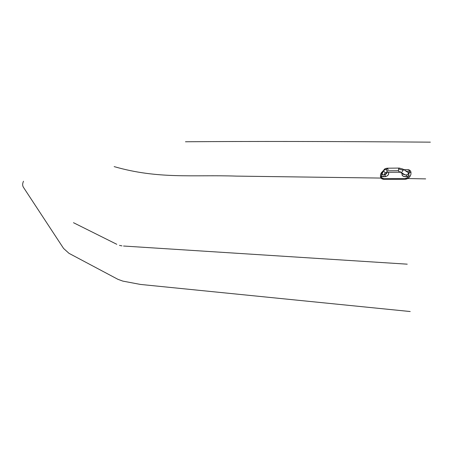 <?xml version="1.0" encoding="UTF-8"?>
<svg xmlns="http://www.w3.org/2000/svg" width="453" height="453" viewBox="0 0 453 453"><rect width="100%" height="100%" fill="white"/><g stroke="black" fill="none" stroke-linecap="round" stroke-linejoin="round"><path stroke-width="0.68" d="M382.219 173.08L382.111 174.643L383.94 175.068L385.192 172.706L383.583 170.951L383.617 170.402L384.15 169.598L383.617 170.402L386.845 169.094L387.502 168.199L399.223 168.074L398.583 168.98L403.249 170.232L402.859 169.043L403.249 170.232L401.432 172.593L400.565 172.536L401.432 172.593L405.248 174.96L401.432 172.593L403.249 170.232L398.583 168.98L399.223 168.074L402.859 169.043M400.452 171.506L399.789 171.325M387.44 168.199C386.856 168.306 384.574 168.284 383.855 170.068L383.583 170.951L383.855 170.068L386.845 169.094L386.737 170.815L386.845 169.094L387.502 168.199L388.198 169.705M398.476 170.713L398.583 168.98L398.476 170.713L399.218 172.236L398.476 170.713L386.737 170.815L398.476 170.713M387.275 172.259L386.737 170.815L387.428 172.321L399.15 172.236L400.848 172.689L403.951 174.603L406.296 174.983L406.777 176.579C403.453 177.1 401.896 176.064 402.1 173.471L402.043 175.113L403.663 176.46L406.777 176.579L406.296 174.983C408.833 174.235 409.195 173.199 407.383 171.863L406.075 171.517M402.859 173.941L405.248 174.96L407.156 174.801L408.566 173.465L407.672 172.01M386.868 173.114L385.662 174.382L383.94 175.068L385.192 172.706L387.27 172.253L385.192 172.706L383.583 170.951L381.885 174.201L383.94 175.068L384.914 174.784L385.577 176.63L387.241 175.866L388.47 174.592L388.759 173.414L388.204 172.316C389.223 174.15 388.351 175.588 385.577 176.63L384.914 174.784L386.992 172.491M380.435 176.285L381.115 178.272L383.085 179.258L405.837 179.218L408.062 178.414L409.733 176.868L410.928 174.394L410.905 171.914L410.197 170.605L408.816 169.779L403.765 169.615L409.133 169.898L410.299 170.713L410.905 171.914L410.967 172.525L409.41 172.032C409.665 170.605 408.917 169.841 407.179 169.733L408.889 170.232L409.455 171.126L409.387 172.117L410.967 172.525L409.387 172.117L410.962 172.616L410.928 174.394L410.118 176.16L408.504 175.855L410.118 176.16L408.527 175.758L409.387 172.117L408.527 175.758L406.777 176.579L408.527 175.758L410.084 176.251L409.733 176.868L406.981 178.929L405.078 179.269L405.05 178.629C406.879 178.42 408.028 177.497 408.504 175.855L407.519 177.582L405.05 178.629L405.078 179.269L383.799 179.309L383.77 178.675L405.05 178.629L383.77 178.675L383.799 179.309L383.085 179.258L381.573 178.669L380.639 177.536L380.424 176.376L381.454 175.974C381.273 177.582 382.043 178.482 383.77 178.675L381.89 177.859L381.471 175.883L380.435 176.285M383.606 170.475L381.358 172.735L380.543 174.433L380.458 176.064L380.543 174.433L381.324 172.82L382.389 172.316L381.545 174.026L381.471 175.883L381.562 173.969L382.411 172.231L381.324 172.82L382.796 172.083M383.283 170.945L382.411 172.231L381.358 172.735L383.34 170.622M409.014 171.823L406.437 171.274L409.014 171.823M381.845 176.206L385.577 176.63L383.289 176.778L381.845 176.206M382.411 172.231L383.057 171.953M116.8 244.303L73.482 222.7L116.8 244.303M121.953 245.888L119.456 245.367L121.953 245.888M407.236 264.173L123.533 246.024L407.236 264.173M410.203 311.528L140.43 284.433L122.837 281.109L117.882 279.303L68.986 253.329L63.579 248.442L23.386 187.231C22.373 185.549 22.412 183.55 23.511 181.24M425.661 178.89L407.83 178.55M380.945 178.069L236.33 176.109C192.938 174.643 158.369 179.371 114.156 166.613M185.475 141.766C251.466 141.257 333.091 141.387 430.35 142.157M382.706 172.633L381.885 174.201M403.164 169.235L407.383 171.863"/></g></svg>
